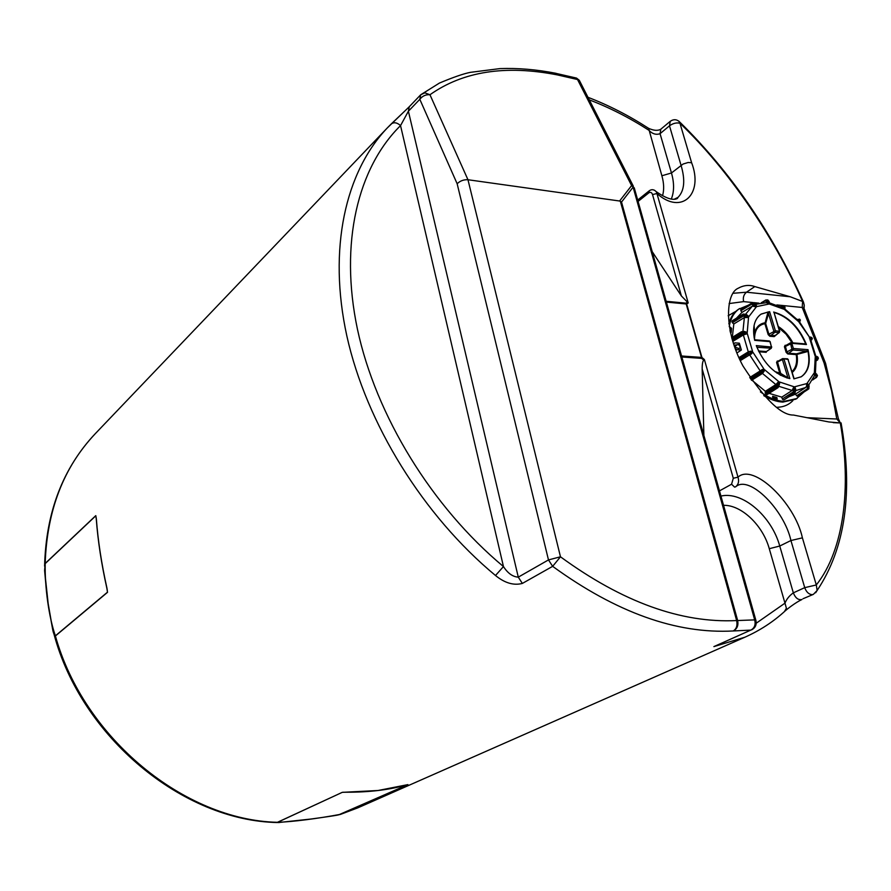 <?xml version="1.0" encoding="UTF-8"?>
<svg xmlns="http://www.w3.org/2000/svg" width="891" height="891" viewBox="0 0 891 891"><rect width="100%" height="100%" fill="white"/><g stroke="black" fill="none" stroke-linecap="round" stroke-linejoin="round"><path stroke-width="1.34" d="M654.44 190.184L656.255 191.676L656.934 193.514L688.208 302.951L686.683 304.054L701.93 357.458L704.391 359.563L738.004 477.153C739.24 481.263 738.483 484.437 735.743 486.698L734.596 487.132L731.556 484.225L733.304 478.267L702.175 368.974C702.141 364.263 702.654 361.312 703.723 360.12L701.696 358.382L681.827 356.99M279.429 822.516L277.435 822.304L342.267 792.344L378.051 790.506L407.9 784.615L338.736 814.808M553.99 72.928L576.51 78.085L579.295 80.29L633.367 186.252L631.608 185.584L577.535 79.533L557.398 74.911L556.073 73.329C536.549 69.498 517.827 67.928 499.918 68.607L470.459 72.338C463.71 73.641 453.374 77.205 439.452 83.052L420.686 94.791L424.851 92.831L429.963 94.747L467.964 179.737L619.59 201.01L631.608 185.584L633.1 187.143L621.517 202.068L737.659 620.537L754.688 619.88L679.967 353.939L681.448 355.643M719.237 644.238L750.812 630.104L733.248 630.962C736.489 628.968 737.625 625.504 736.645 620.559L620.348 201.266L619.59 201.01M673.964 199.35L677.995 197.39C684.411 190.841 685.435 180.149 681.047 165.314L669.486 125.809L670.232 121.332L660.821 129.206L660.064 133.683C656.121 135.098 652.346 133.928 648.748 130.164C629.369 117.69 609.544 107.588 589.274 99.859M688.208 302.951L681.381 295.946L652.19 251.607M733.159 293.284L746.491 292.203L790.25 296.77L802.602 301.47C773.911 236.349 728.292 169.468 679.956 123.236L691.616 162.73C703.734 193.971 681.715 215.667 656.934 193.514L652.524 194.594C651.755 192.389 650.508 191.821 648.793 192.868L638.079 201.422M703.879 435.432L702.175 368.974M720.942 496.075C742.37 490.963 771.595 516.078 779.748 546.027L790.93 540.525C784.37 510.198 749.587 474.803 735.91 486.609L735.632 486.764M815.644 592.76L817.125 590.477L816.312 584.964C844.256 549.669 851.473 486.675 840.291 422.958L828.797 421.944L793.48 415.05C781.207 415.373 764.344 398.99 742.905 365.867C723.503 329.748 725.764 293.718 737.937 288.372C743.651 285.198 749.275 284.597 754.811 286.579L790.25 296.77M803.871 307.35L804.25 305.234L803.493 302.116L802.602 301.47L802.234 307.462L783.434 305.591M495.496 575.508C423.147 515.477 366.29 423.425 346.877 336.096C327.699 248.656 345.496 171.673 387.44 127.792L391.227 123.972C393.989 121.967 397.096 122.513 400.538 125.609C357.993 167.475 339.204 242.798 357.436 329.18C375.868 415.451 431.89 506.99 503.46 566.565L495.496 575.508C504.774 583.059 513.739 585.699 522.36 583.427L518.284 577.145L548.477 559.916L457.15 183.758C460.135 180.851 463.732 179.514 467.964 179.737L560.472 556.797C622.441 602.038 681.158 623.288 736.645 620.559L737.659 620.537C738.583 625.482 737.113 628.957 733.248 630.962C676.403 634.058 616.216 612.518 552.654 566.342L560.472 556.797L548.477 559.916L552.654 566.342L522.36 583.427M408.991 107.043L391.272 123.927M46.187 587.96L44.606 570.552L45.174 563.468L95.782 515.644L96.362 518.996C97.965 540.581 101.474 563.535 106.887 587.882L107.51 592.326L55.409 635.985C54.173 635.049 53.237 632.744 52.602 629.046L49.606 612.64M804.673 309.812L802.234 307.462L824.052 362.915L831.615 391.004L836.783 419.004L838.442 419.238M503.46 566.565C507.792 573.292 512.737 576.811 518.284 577.145L408.39 111.23L400.538 125.609L503.46 566.565M409.604 106.419L387.44 127.792L95.359 433.605C63.695 467.029 46.967 510.309 45.174 563.468L45.185 563.613C44.762 587.414 48.916 617.352 55.376 635.84L107.477 592.181L106.887 588.327M580.397 82.451L579.295 80.29L574.695 77.606M756.225 623.221L784.971 603.162L786.408 608.275L784.425 611.594M647.657 127.725L648.603 128.337L661.879 175.761L671.469 172.977C674.32 183.078 674.264 191.788 671.279 199.105M278.293 822.571L310.959 819.029C343.146 814.641 337.544 814.875 340.306 814.441L340.306 814.441M44.606 570.552L48.181 603.686L52.602 629.046M96.295 519.264C97.91 540.781 101.407 563.669 106.797 587.949L107.243 590.076L106.887 587.882C101.463 563.691 97.977 540.848 96.373 519.386L95.794 515.789L45.185 563.613M804.25 305.234L804.038 308.486L825.589 363.361L838.386 418.781L840.302 422.947L836.783 419.004L807.012 417.69M840.302 422.947L841.082 422.913C853.3 492.333 845.314 548.188 817.125 590.477L813.36 594.375L812.113 594.665C808.805 594.364 806.344 592.025 804.729 587.648L790.93 540.525L802.401 537.852L816.312 584.964L804.729 587.648L793.335 592.849C789.381 595.667 786.597 599.108 784.971 603.162L769.278 548.7C762.885 525.3 741.423 504.818 723.537 505.32M107.243 590.076L107.51 592.326M343.046 792.266L343.614 792.222M407.688 784.637L405.36 785.272M405.461 785.249L405.394 785.272C388.454 789.949 368.807 792.277 346.476 792.222M679.967 353.939L679.666 352.836L680.802 353.337L681.158 354.607M679.666 352.836L664.196 297.817L665.7 299.643M664.196 297.817L663.895 296.736L665.031 297.282L665.41 298.596M342.267 792.344L277.569 822.293C292.125 821.892 318.343 818.528 340.652 814.296L357.892 807.814L744.854 637.232L713.891 646.61M713.88 646.61L750.812 630.104C754.554 628.088 755.846 624.68 754.688 619.88L756.002 620.749M620.348 201.266L621.517 202.068M735.275 486.976L735.91 486.62M691.616 162.73L688.13 162.496L683.085 164.033L671.469 172.977L660.064 133.683L669.486 125.809C673.073 123.292 676.559 122.435 679.956 123.236L678.875 121.176M637.689 200.052L649.16 190.886L648.793 192.868M681.548 355.988L701.551 357.402L685.947 303.174L687.206 302.272M701.93 357.458L701.696 358.382L701.93 357.458M704.391 359.563L703.723 360.12M802.401 537.852C794.995 502.914 753.296 462.797 738.004 477.153L733.304 478.267M776.852 397.497L772.642 396.283L773.188 397.776L777.175 399.045L776.852 397.497L775.649 398.21L772.586 397.219M730.42 332.699L731.188 332.443L731.567 328.389L730.442 327.287L729.974 330.661M730.175 331.619L730.186 328.434M806.656 351.822L806.5 351.076L808.014 350.363L806.656 351.822L796.209 354.585L787.778 353.95L786.129 352.324L793.38 348.515L808.026 349.662C810.91 362.615 808.649 371.647 801.232 376.77L793.914 378.864L788.012 359.418L794.104 378.664M776.629 372.861L787.098 377.984L779.903 373.619L776.562 362.481L777.286 361.022L780.694 373.418L788.958 378.441M777.832 361.3L782.61 358.616L782.409 359.541L783.98 359.118L789.872 378.608C775.103 374.888 763.899 363.896 756.27 345.608L771.784 347.045M776.562 362.481L782.409 359.541L787.856 377.584L787.388 378.074M774.88 371.569L780.694 373.418M776.495 372.761L780.304 374.209L780.917 373.708M803.314 343.726L804.796 343.837M785.149 345.285L786.909 352.112L788.012 353.204L796.431 353.838L806.5 351.076L792.923 350.018L793.38 348.515L791.798 343.336L785.205 346.521L784.425 346.722L785.149 345.285L785.895 345.34M785.684 345.563L790.44 342.846L791.821 348.938L792.923 350.018L787.778 353.95M791.965 371.625C795.997 367.927 797.412 362.247 796.209 354.585L796.431 353.838M792.222 372.46C796.677 368.707 798.258 362.737 796.977 354.551L796.81 353.794M775.014 335.617L774.201 336.631L769.846 336.275L768.176 334.637L764.89 323.678L767.674 313.276L769.011 311.772L765.659 323.466L768.955 334.426L770.069 335.517L774.936 335.517M767.674 313.276L768.488 313.487L773.833 331.174L774.947 332.276L769.846 336.275M754.176 337.834L754.766 332.566C756.325 326.919 759.689 323.678 764.846 322.843L765.659 323.043M754.621 339.761L754.554 339.727C754.41 330.427 757.851 325.07 764.89 323.678L765.659 323.466M768.176 334.637L775.393 330.761L774.947 332.276L778.968 332.621L779.469 331.708M774.201 336.631L778.968 332.621L779.425 331.107L774.268 313.309M786.541 377.751L781.117 374.699L780.694 375.367M788.335 359.652L787.51 358.806L782.61 358.616L788.012 359.418L787.109 358.772M790.718 342.79L791.319 342.745L790.718 342.79M808.026 349.662L808.014 350.363M806.065 344.015L806.444 344.527C799.015 326.874 788.078 316.049 773.644 312.05M769.011 311.772L761.126 314.077C754.232 319.112 752.093 327.866 754.699 340.34L770.158 341.643L771.506 347.379M756.882 347.245L771.328 348.236L766.951 351.199M795.329 388.788L794.716 386.761L806.578 383.631L806.656 385.992L805.754 387.474L795.997 390.525M779.425 384.355L779.491 381.972L793.914 386.716L792.155 390.447L779.168 386.427M763.442 372.204L764.567 369.687L778.623 381.471L777.253 383.108L775.861 384.578L762.406 373.396M808.092 384.656L807.157 383.219L814.14 373.006L814.474 376.024M815.376 373.073L814.385 372.226L815.254 357.068L816.167 358.928M815.833 356.032L815.12 356.088L809.83 338.97L810.777 339.839M809.585 337.333L798.949 322.119L799.661 322.108L809.618 337.377M797.768 320.025L798.213 321.295L784.67 309.712L784.993 309.077M766.149 302.506L768.877 304.054L756.86 306.571L755.902 305.123M745.767 314.022L752.383 306.103L756.27 306.95L748.785 316.728L747.148 315.336M742.96 331.252L744.364 317.564L748.518 317.486L747.204 332.722L744.987 331.82M748.295 351.878L743.35 334.96L745.277 334.325L747.326 333.724L752.561 351.366L749.754 351.399M749.665 354.83L753.04 352.413L763.81 368.829L760.201 370.912L749.665 354.83L740.287 360.655M782.432 307.584L783.824 309.21L769.679 304.132L769.289 302.873M806.578 383.631L808.46 386.494L808.137 389.345L797.523 396.183L796.621 395.771L807.224 388.933L808.861 388.821L809.028 386.081L807.157 383.219M740.855 310.725L740.833 309.745L751.636 303.185L751.636 304.199L740.855 310.725L741.958 312.407L736.489 318.165M732.357 322.72L731.945 321.629L742.86 314.98L743.261 316.093L732.357 322.72L733.816 323.956L732.324 337.355M743.64 314.011L732.625 320.626M767.363 394.345L778.11 387.596L779.703 383.019M765.826 394L765.235 392.931L776.106 385.981L776.729 387.05L765.826 394L766.694 394.501M788.88 396.785L795.262 394.256L805.754 387.474M795.518 394.089L796.621 395.771M756.86 306.571L754.989 303.72L752.238 302.806L740.844 309.745M752.383 306.103L741.958 312.407M732.213 320.871L731.945 321.629M744.364 317.564L733.816 323.956M743.35 334.96L732.747 341.442M749.721 377.528L760.201 370.912M751.848 380.123L765.358 391.294L775.861 384.578M765.358 391.294L765.235 392.931M784.336 399.614L795.128 392.597M783.167 399.803L782.331 398.99L793.079 392.073L793.937 392.875L783.969 399.847M769.078 393.343L781.786 397.141L792.155 390.447M781.786 397.141L782.331 398.99M734.774 345.095L735.42 347.29L739.018 348.548L740.042 347.958L739.886 346.109L738.461 344.561L734.774 345.095M735.108 346.254L736.679 345.24M736.902 353.003L741.368 350.007L739.363 343.202L735.12 342.868L733.527 343.881M735.242 348.771L737.124 349.684L735.899 350.508M741.368 350.007L737.124 349.684M776.25 398.767L775.649 398.21M748.351 305.179L738.461 309.288C733.783 312.463 730.564 317.285 728.816 323.767M763.776 395.66C770.381 399.614 776.74 401.752 782.844 402.097L795.908 399.157L803.938 392.051M768.254 311.95L760.925 314.211M750.4 304.945L748.362 305.168M739.619 308.52C734.05 312.318 730.598 318.343 729.228 326.585M760.402 391.884C768.521 397.765 776.406 400.939 784.035 401.395L797.111 398.466M805.553 343.481C798.28 327.042 787.856 316.728 774.29 312.529M801.031 376.893C808.026 371.959 810.32 363.394 807.925 351.199M719.471 490.885L731.556 484.225M662.536 195.764C664.218 189.928 663.995 183.256 661.879 175.761M557.398 74.911C505.498 64.753 463.019 71.358 429.963 94.747C425.831 94.413 422.445 95.938 419.817 99.313L408.39 111.23L409.27 106.731L420.686 94.791L419.817 99.313L457.15 183.758M728.159 315.748L735.855 311.349M681.381 295.946L652.524 194.594M663.895 296.736L633.1 187.143L634.247 187.801L680.802 353.337M782.81 305.524L776.863 304.934M758.998 303.163L753.819 302.639M752.995 302.561L743.606 301.626L729.116 303.564M792.89 400.605C788.747 404.904 783.423 407.142 776.919 407.31M55.376 635.84L55.409 635.985C83.888 738.227 184.749 820.243 277.435 822.304L277.569 822.293M769.278 548.7L779.748 546.027L793.335 592.849C795.407 598.039 798.269 600.267 801.922 599.509L801.922 599.509C795.574 602.483 787.21 609.065 785.517 610.602C773.678 621.55 760.123 630.427 744.854 637.232M743.606 301.626C742.771 297.661 743.729 294.531 746.491 292.203L754.811 286.579M96.273 518.896L95.782 515.644M340.652 814.296L407.9 784.615M666.167 301.281L685.947 303.174L686.304 303.987L666.39 302.082M634.67 189.315L634.403 188.369M802.991 598.741L813.36 594.375M730.408 329.147L731.567 328.389M730.631 332.8L731.188 332.443M777.286 361.022L778.066 361.078M786.129 352.324L784.425 346.722M781.117 374.699L780.148 375.066M806.444 344.527L791.798 343.336L791.319 342.745L804.818 343.848M769.624 311.661L775.393 330.761L779.748 331.352M766.215 352.324L758.898 351.767M758.497 350.965L766.438 351.566L771.005 348.314L771.461 346.799L769.88 341.565L769.011 340.93M770.214 341.81L769.401 340.963L754.566 339.761M807.224 388.933L807.424 387.162L809.006 386.048M808.271 389.244L809.151 385.992L807.636 383.676M807.424 387.162L806.656 385.992M814.14 373.006L817.225 376.225L816.791 374.276L814.385 372.226M813.127 379.132L815.8 377.416L816.468 373.997M815.766 375.98L814.786 375.156M815.8 377.416L816.457 377.55L817.459 375.456L814.909 372.438M816.201 377.595L812.781 379.789M818.083 358.093L818.183 357.324L815.12 356.088M815.254 357.068L817.726 357.915L817.147 356.478M816.323 360.565L817.281 359.953L816.223 358.672M817.225 359.017L817.726 357.915L818.395 358.761M817.281 359.953L818.183 357.324L815.633 355.966M809.629 337.288L810.71 337.01L809.629 337.266M811.879 337.578L809.351 337.967M809.83 338.97L811.868 338.48L810.71 337.01L812.358 338.569M810.999 340.317L811.623 339.605L810.799 339.794M811.623 339.605L812.291 338.435L811.712 339.861M797.813 320.025L798.314 319.334L797.334 319.568M799.539 319.067L798.213 321.295M798.949 322.119L800.185 320.415L798.314 319.334M799.661 322.108L800.374 320.036L799.639 322.096M797.322 319.546L799.65 319.201L800.263 319.902M782.721 307.662L781.93 306.125L780.884 306.76M783.467 305.602L783.824 309.21M784.67 309.712L784.86 307.105L782.799 306.604M782.621 305.836L781.93 306.125M785.094 307.651L784.258 306.103M767.151 302.595L765.458 300.712L762.384 302.584M761.226 302.728L767.073 299.899L768.877 304.054M769.679 304.132L768.766 301.113L766.783 301.358M768.877 301.481L767.875 299.977L765.603 300.055L765.458 300.712M761.426 302.695L765.458 300.234M754.12 305.925L751.636 304.199M740.833 309.745L751.636 303.185L754.399 304.098L756.27 306.95M755 303.731L753.363 304.767M752.238 302.806L755.123 303.642L756.637 305.947M746.257 317.196L743.261 316.093M748.785 316.728L746.313 314.623L743.139 314.222L742.86 314.98L746.034 315.392L748.518 317.486M746.001 314.4L745.244 316.35M745.277 334.325L742.17 334.203L732.38 340.206M732.023 338.992L741.457 333.212L744.72 332.822L747.326 333.724M747.204 332.722L744.598 331.82L744.219 333.958M731.678 337.756L741.512 331.708L744.43 331.452L741.512 331.708L742.17 334.203M746.302 332.098L744.43 331.452L741.334 332.209L731.767 338.09M751.514 353.872L740.109 360.265M739.664 359.329L747.839 354.25L753.04 352.413M752.561 351.366L750.356 351.889L750.623 354.083M747.337 352.424L738.906 357.67L749.676 351.399L747.415 352.357L748.741 354.908M750.846 351.121L739.185 358.293M751.202 379.755L760.791 373.719L764.567 369.687M763.81 368.829L762.473 370.667L763.42 372.293L761.582 374.008L764.155 371.28M749.988 377.94L759.778 371.759L761.582 374.008L751.57 380.301L761.46 374.053M759.778 371.759L761.85 369.642M761.304 370.4L762.473 370.667L760.034 372.861L750.567 378.82M778.623 381.471L778.422 384.244L776.729 387.05L777.598 387.552L779.291 384.756L779.491 381.972M776.106 385.981L777.164 384.233L779.291 384.756L778.11 387.596L767.207 394.535M777.164 384.233L777.253 383.108M793.914 386.716L794.872 389.857L793.937 392.875L794.739 392.931L795.674 389.902L794.716 386.761M793.079 392.073L793.658 390.18L795.752 390.236M793.658 390.18L793.28 388.899M754.064 325.549L754.766 332.566L754.142 337.678M792.043 342.801L786.062 334.181L778.611 327.621M792.901 342.879C789.125 335.829 784.258 330.372 778.266 326.496M357.892 807.814L340.551 814.363M675.712 199.161L677.995 197.39L677.416 198.437C673.206 200.753 666.145 198.504 656.255 191.676L656.255 191.676C653.894 189.338 651.533 189.07 649.16 190.886M587.982 97.308C608.676 105.249 628.879 115.596 648.603 128.337C653.794 130.654 657.87 130.944 660.821 129.206M277.402 822.538C182.755 820.745 81.348 737.247 53.928 633.913M44.595 566.141C45.976 512.236 62.893 468.053 95.359 433.605M840.28 422.958L833.241 422.657M96.295 519.141L96.15 517.482M346.421 792.222L342.779 792.288M680.813 353.348L755.802 620.058C756.904 624.457 755.535 627.721 751.659 629.848M670.232 121.332C673.696 118.948 676.904 119.238 679.878 122.167C730.798 172.23 772.007 232.217 803.493 302.116M773.923 312.173L779.692 331.196L779.302 332.532L774.814 335.762M795.262 394.256L805.798 387.44M808.638 385.202L814.786 375.122M816.078 358.171L815.432 372.884M810.598 339.438L815.766 355.977M785.004 309.132L798.08 320.37M767.106 302.572L755.568 304.321M769.479 302.862L783.111 307.985M808.137 389.345L797.501 396.194M812.681 379.967L817.225 376.225M817.637 359.931L816.334 360.755M780.694 306.66L782.109 305.791L784.715 306.381L784.971 309.3M767.073 299.899L768.966 301.18L769.69 303.575M732.369 320.682L743.283 314.033L746.335 314.412L748.295 316.071M784.191 399.792L794.961 392.875L795.875 389.957L795.117 387.462M733.404 343.503L734.173 343.068"/></g></svg>
